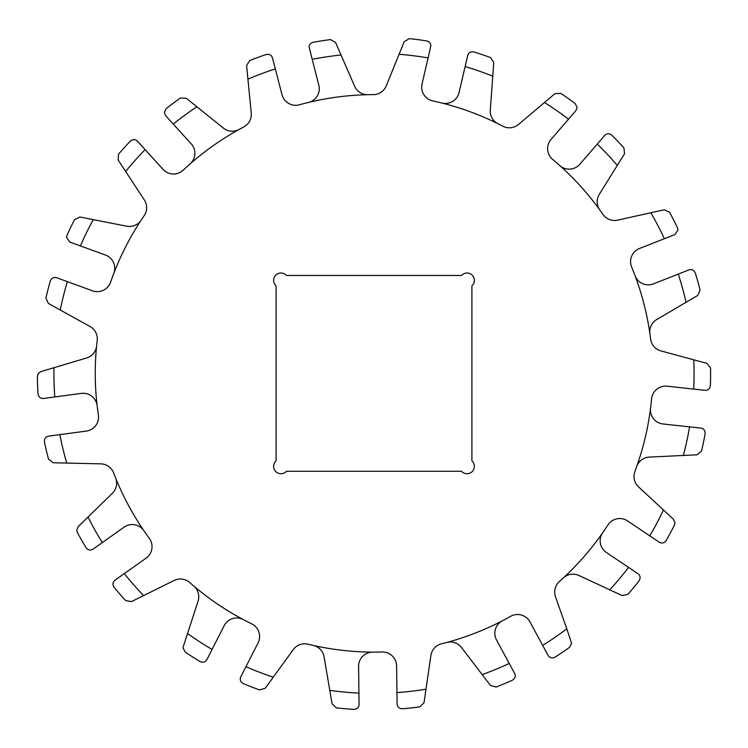 <?xml version="1.0" encoding="UTF-8"?>
<svg xmlns="http://www.w3.org/2000/svg" width="748" height="748" viewBox="0 0 748 748"><rect width="100%" height="100%" fill="white"/><g stroke="black" fill="none" stroke-linecap="round" stroke-linejoin="round"><path stroke-width="1.12" d="M474.354 466.387A7.34 7.34 0 0 0 471.904 460.918L471.904 285.839A7.34 7.34 0 0 0 469.622 273.506A7.34 7.34 0 0 0 461.535 275.47L286.456 275.47A7.34 7.34 0 0 0 275.788 275.171A7.34 7.34 0 0 0 276.087 285.839L276.087 460.918A7.34 7.34 0 0 0 275.788 471.577A7.34 7.34 0 0 0 286.456 471.277L461.535 471.277A7.34 7.34 0 0 0 474.354 466.387M53.978 367.707A320.069 320.069 0 0 0 54.8 396.954L43.552 398.46C40.532 398.656 38.69 397.141 38.017 393.906A336.609 336.609 0 0 1 37.4 376.338L38.363 373.374L40.897 371.597L86.609 357.983A14.1 14.1 0 0 0 96.614 345.866M372.756 652.116A14.1 14.1 0 0 0 358.591 666.393L359.068 704.429C358.9 707.449 357.17 709.095 353.879 709.375A336.609 336.609 0 0 1 336.366 707.87L332.084 703.831L324.071 656.809A14.1 14.1 0 0 0 313.253 645.421M502.432 620.765A14.1 14.1 0 0 0 496.532 639.979L514.633 673.443C515.877 676.201 515.12 678.464 512.333 680.241A336.609 336.609 0 0 1 496.12 687.047L490.454 685.449L461.516 647.544A14.1 14.1 0 0 0 446.631 642.485M602.692 532.735A14.1 14.1 0 0 0 606.394 552.501L637.969 573.716C640.353 575.577 640.737 577.933 639.101 580.794A336.609 336.609 0 0 1 627.899 594.361L622.14 595.586L578.896 575.464A14.1 14.1 0 0 0 563.375 577.905M650.554 408.202A14.1 14.1 0 0 0 663.018 423.976L700.839 428.09C703.812 428.623 705.242 430.539 705.121 433.84A336.609 336.609 0 0 1 701.512 451.053L696.986 454.812L649.348 457.093A14.1 14.1 0 0 0 636.735 466.471M635.061 275.694A14.1 14.1 0 0 0 653.425 283.866L688.833 269.935C691.713 269.018 693.864 270.056 695.294 273.029A336.609 336.609 0 0 1 700.1 289.944L697.837 295.376L656.716 319.536A14.1 14.1 0 0 0 649.9 333.702M559.756 165.551A14.1 14.1 0 0 0 579.822 164.261L604.693 135.472C606.824 133.322 609.209 133.238 611.864 135.21A336.609 336.609 0 0 1 623.972 147.954L624.496 153.817L599.307 194.321A14.1 14.1 0 0 0 599.859 210.029M251.244 113.07A14.1 14.1 0 0 1 243.792 126.908A278.742 278.742 0 0 0 183.157 170.198A14.1 14.1 0 0 1 163.073 169.394L145.121 149.628A320.069 320.069 0 0 0 125.645 171.47L144.336 199.931A14.1 14.1 0 0 1 144.168 215.648A278.742 278.742 0 0 0 110.601 282.155A14.1 14.1 0 0 1 92.434 290.785L67.357 281.622A320.069 320.069 0 0 0 60.261 310.009L90.031 326.521A14.1 14.1 0 0 1 97.193 340.518A278.742 278.742 0 0 0 98.381 415.009A14.1 14.1 0 0 1 86.31 431.091L59.84 434.625A320.069 320.069 0 0 0 66.75 463.068L100.784 463.854A14.1 14.1 0 0 1 113.631 472.914A278.742 278.742 0 0 0 149.291 538.326A14.1 14.1 0 0 1 146.084 558.176L124.29 573.604A320.069 320.069 0 0 0 143.625 595.576L174.134 580.457A14.1 14.1 0 0 1 189.712 582.514A278.742 278.742 0 0 0 251.693 623.851A14.1 14.1 0 0 1 258.069 642.925L245.942 666.711A320.069 320.069 0 0 0 273.272 677.183L293.263 649.619A14.1 14.1 0 0 1 308.008 644.196A278.742 278.742 0 0 0 382.106 652.004A14.1 14.1 0 0 1 396.608 665.916L396.936 692.62A320.069 320.069 0 0 0 425.995 689.189L430.885 655.491A14.1 14.1 0 0 1 441.423 643.841A278.742 278.742 0 0 0 510.66 616.315A14.1 14.1 0 0 1 529.977 621.897L542.665 645.393A320.069 320.069 0 0 0 566.806 628.844L555.474 596.745A14.1 14.1 0 0 1 559.392 581.523A278.742 278.742 0 0 0 607.9 524.974A14.1 14.1 0 0 1 627.6 520.945L649.76 535.849A320.069 320.069 0 0 0 663.448 509.977L638.493 486.817A14.1 14.1 0 0 1 634.884 471.521A278.742 278.742 0 0 0 651.564 398.908A14.1 14.1 0 0 1 667.132 386.183L693.677 389.082A320.069 320.069 0 0 0 693.77 359.816L660.914 350.906A14.1 14.1 0 0 1 650.61 339.031A278.742 278.742 0 0 0 631.639 266.989A14.1 14.1 0 0 1 639.512 248.486L664.355 238.715A320.069 320.069 0 0 0 650.844 212.759L617.605 220.136A14.1 14.1 0 0 1 602.972 214.414A278.742 278.742 0 0 0 552.688 159.446A14.1 14.1 0 0 1 551.061 139.399L568.517 119.203A320.069 320.069 0 0 0 544.497 102.504L518.495 124.477A14.1 14.1 0 0 1 502.871 126.216A278.742 278.742 0 0 0 432.802 100.905A14.1 14.1 0 0 1 422.05 83.916L428.118 57.914A320.069 320.069 0 0 0 399.086 54.295L386.277 85.842A14.1 14.1 0 0 1 373.252 94.631A278.742 278.742 0 0 0 299.443 104.785A14.1 14.1 0 0 1 282.024 94.744L275.32 68.9A320.069 320.069 0 0 0 247.925 79.185L251.244 113.07M441.9 103.028A14.1 14.1 0 0 0 459.066 92.556L467.715 55.511C468.594 52.622 470.67 51.434 473.933 51.949A336.609 336.609 0 0 1 490.585 57.605L493.764 62.552L490.295 110.124A14.1 14.1 0 0 0 498.075 123.775M566.806 628.844L571.622 643.345L569.574 647.329A336.609 336.609 0 0 1 554.997 657.174C551.996 658.52 549.687 657.922 548.06 655.37L542.665 645.393M663.448 509.977L673.443 519.262L675.014 522.852L674.49 525.059A336.609 336.609 0 0 1 666.15 540.542C664.121 543.142 661.793 543.684 659.175 542.178L649.76 535.849M693.77 359.816L706.944 363.388L710.553 368.035A336.609 336.609 0 0 1 710.376 385.622C709.787 388.866 707.982 390.428 704.953 390.316L693.677 389.082M650.844 212.759L664.168 209.805L669.525 212.245A336.609 336.609 0 0 1 677.538 227.897L678.015 230.01L674.92 234.563L664.355 238.715M544.497 102.504L554.913 93.687L560.794 93.36A336.609 336.609 0 0 1 575.165 103.495L577.129 107.422L575.941 110.62L568.517 119.203M399.086 54.295L404.219 41.645L409.268 38.625A336.609 336.609 0 0 1 426.697 40.916C429.352 41.636 430.726 43.244 430.829 45.759L428.118 57.914M308.494 102.439A14.1 14.1 0 0 0 318.826 85.188L309.102 47.133C309.186 44.684 310.523 43.075 313.113 42.318A336.609 336.609 0 0 1 330.485 39.588L335.6 42.496L354.627 86.226A14.1 14.1 0 0 0 367.866 94.697M190.086 163.915A14.1 14.1 0 0 0 191.217 143.84L165.635 115.678L164.364 112.387L166.234 108.535A336.609 336.609 0 0 1 180.352 98.044L186.233 98.231L223.409 128.114A14.1 14.1 0 0 0 239.061 129.469M113.808 273.375A14.1 14.1 0 0 0 105.477 255.068L69.742 242.025L66.525 237.425L66.955 235.424A336.609 336.609 0 0 1 74.576 219.575L79.877 217.004L126.674 226.195A14.1 14.1 0 0 0 141.166 220.108M143.887 530.697A14.1 14.1 0 0 0 124.103 527.153L93.061 549.154C90.48 550.724 88.142 550.238 86.039 547.695A336.609 336.609 0 0 1 77.334 532.417L76.754 530.108L78.231 526.601L112.378 493.306A14.1 14.1 0 0 0 115.603 477.925M243.362 619.615A14.1 14.1 0 0 0 224.185 625.674L206.925 659.577C205.373 662.167 203.082 662.822 200.034 661.55A336.609 336.609 0 0 1 185.224 652.069L183.073 648.011L183.316 646.496L198.07 601.149A14.1 14.1 0 0 0 193.779 586.03M97.137 405.743A14.1 14.1 0 0 0 81.261 393.411L54.8 396.954M492.773 76.165A320.069 320.069 0 0 0 465.134 66.553M617.287 165.411A320.069 320.069 0 0 0 597.278 144.055M686.066 302.295A320.069 320.069 0 0 0 678.268 274.086M683.354 455.467A320.069 320.069 0 0 0 689.562 426.865M609.77 589.826A320.069 320.069 0 0 0 628.554 567.386M482.17 674.603A320.069 320.069 0 0 0 509.229 663.467M329.793 690.376A320.069 320.069 0 0 0 358.928 693.087M187.533 633.519A320.069 320.069 0 0 0 212.077 649.46M88.002 517.074A320.069 320.069 0 0 0 102.317 542.59M93.266 219.632A320.069 320.069 0 0 0 80.401 245.914M196.874 106.786A320.069 320.069 0 0 0 173.265 124.075M341.051 55.006A320.069 320.069 0 0 0 312.112 59.344M425.995 689.189L424.032 702.69L419.862 706.841A336.609 336.609 0 0 1 402.377 708.786C399.095 708.58 397.319 706.982 397.076 703.962L396.936 692.62M273.272 677.183L265.26 688.225L259.631 689.955A336.609 336.609 0 0 1 243.259 683.55C240.435 681.849 239.612 679.605 240.8 676.818L245.942 666.711M143.625 595.576L131.396 601.635L125.608 600.55A336.609 336.609 0 0 1 114.089 587.274C112.378 584.45 112.696 582.084 115.033 580.168L124.29 573.604M66.75 463.068L53.108 462.75L48.489 459.104A336.609 336.609 0 0 1 44.45 441.984C44.254 438.693 45.637 436.748 48.601 436.131L59.84 434.625M60.261 310.009L48.33 303.389L45.937 298.013A336.609 336.609 0 0 1 50.312 280.977C51.668 277.976 53.791 276.891 56.708 277.723L67.357 281.622M125.645 171.47L118.156 160.063L118.53 154.182A336.609 336.609 0 0 1 130.33 141.138C132.92 139.109 135.313 139.137 137.501 141.232L145.121 149.628M247.925 79.185L246.597 65.6L249.654 60.569A336.609 336.609 0 0 1 266.166 54.511C269.402 53.912 271.505 55.043 272.468 57.914L275.32 68.9"/></g></svg>
